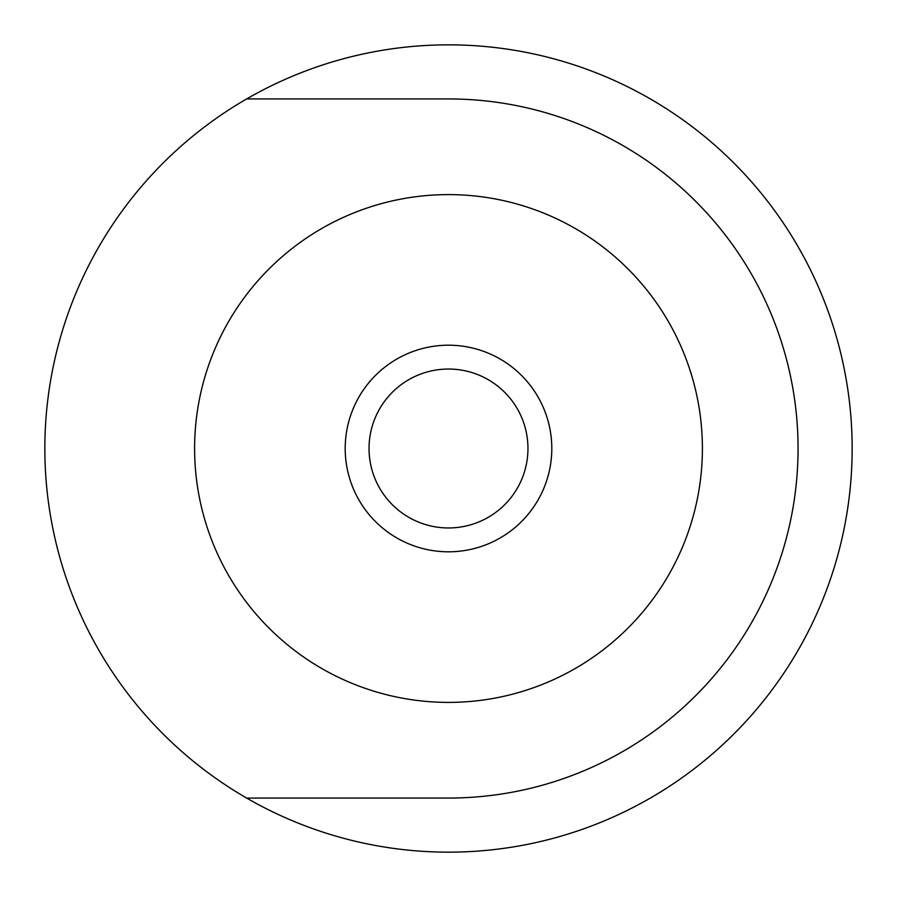 <?xml version="1.0" encoding="UTF-8"?>
<svg xmlns="http://www.w3.org/2000/svg" width="897" height="897" viewBox="0 0 897 897"><rect width="100%" height="100%" fill="white"/><g stroke="black" fill="none" stroke-linecap="round" stroke-linejoin="round"><path stroke-width="1.35" d="M551.801 448.5A103.301 103.301 0 0 0 448.5 345.199A103.301 103.301 0 0 0 345.199 448.5A103.301 103.301 0 0 0 448.5 551.801A103.301 103.301 0 0 0 551.801 448.5M527.963 448.5A79.463 79.463 0 0 0 448.5 369.037A79.463 79.463 0 0 0 369.037 448.5A79.463 79.463 0 0 0 448.5 527.963A79.463 79.463 0 0 0 527.963 448.5M194.604 448.5A253.896 253.896 0 0 0 448.5 702.396A253.896 253.896 0 0 0 702.396 448.5A253.896 253.896 0 0 0 448.5 194.604A253.896 253.896 0 0 0 194.604 448.5M246.653 798.061A403.65 403.65 0 0 1 246.653 98.939L448.5 98.939A349.561 349.561 0 0 1 798.061 448.5A349.561 349.561 0 0 1 448.5 798.061L246.653 798.061A403.65 403.65 0 0 0 852.15 448.5A403.65 403.65 0 0 0 246.653 98.939"/></g></svg>
